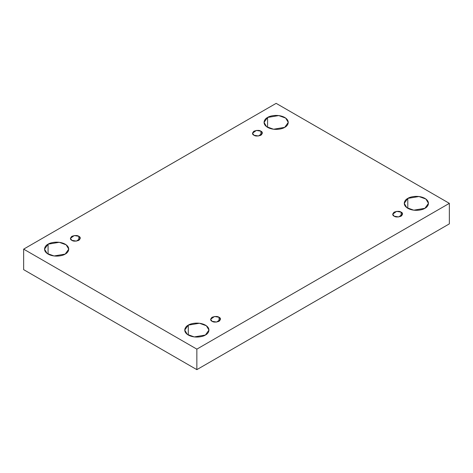 <?xml version="1.0" encoding="UTF-8"?>
<svg xmlns="http://www.w3.org/2000/svg" width="473" height="473" viewBox="0 0 473 473"><rect width="100%" height="100%" fill="white"/><g stroke="black" fill="none" stroke-linecap="round" stroke-linejoin="round"><path stroke-width="0.71" d="M267.588 117.458L264.04 122.401L266.612 126.711L273.56 129.235L284.716 127.349C282.552 128.993 274.044 130.938 267.588 127.349C261.362 123.619 264.738 118.705 267.588 117.458C269.746 115.814 278.26 113.863 284.716 117.458C290.936 121.183 287.566 126.102 284.716 127.349L288.264 122.401L285.686 118.09L278.745 115.572L267.588 117.458L267.588 127.349L267.588 117.458M48.075 244.192L44.527 249.135L47.105 253.445L54.052 255.97L65.203 254.084C63.045 255.727 54.531 257.673 48.075 254.084C41.855 250.353 45.225 245.44 48.075 244.192C50.239 242.548 58.747 240.597 65.203 244.192C71.429 247.917 68.053 252.836 65.203 254.084L68.751 249.135L66.179 244.825L59.231 242.306L48.075 244.192L48.075 254.084L48.075 244.192M188.284 325.14L184.736 330.083L187.314 334.393L194.255 336.918L205.412 335.032C203.254 336.675 194.74 338.621 188.284 335.032C182.064 331.301 185.434 326.388 188.284 325.14C190.448 323.497 198.956 321.545 205.412 325.14C211.638 328.865 208.262 333.784 205.412 335.032L208.96 330.083L206.388 325.773L199.44 323.254L188.284 325.14L188.284 335.032L188.284 325.14M407.797 198.406L404.249 203.349L406.821 207.665L413.769 210.183L424.925 208.297C422.761 209.941 414.253 211.886 407.797 208.297C401.571 204.567 404.947 199.653 407.797 198.406C409.955 196.762 418.469 194.817 424.925 198.406C431.145 202.137 427.775 207.05 424.925 208.297L428.473 203.349L425.895 199.038L418.948 196.52L407.797 198.406L407.797 208.297L407.797 198.406M401.134 216.173L401.134 212.141L396.587 211.372L392.708 214.157L394.157 216.173C392.306 215.333 392.306 213.991 394.157 212.141C397.355 211.076 399.685 211.076 401.134 212.141C402.984 212.98 402.984 214.322 401.134 216.173C397.935 217.237 395.605 217.237 394.157 216.173L398.698 216.941L402.576 214.157L401.134 212.141L401.134 216.173M219.052 321.297L219.052 317.265L214.511 316.496L210.627 319.281L212.075 321.297C210.225 320.458 210.225 319.115 212.075 317.265C215.274 316.2 217.604 316.2 219.052 317.265C220.903 318.104 220.903 319.446 219.052 321.297C215.854 322.361 213.524 322.361 212.075 321.297L216.622 322.066L220.501 319.281L219.052 317.265L219.052 321.297M78.843 240.343L78.843 236.317L74.302 235.548L70.424 238.333L71.866 240.343C70.016 239.509 70.016 238.167 71.866 236.317C75.065 235.252 77.395 235.252 78.843 236.317C80.694 237.156 80.694 238.498 78.843 240.343C75.645 241.413 73.315 241.413 71.866 240.343L76.413 241.112L80.292 238.333L78.843 236.317L78.843 240.343M260.925 135.225L260.925 131.192L256.378 130.424L252.499 133.209L253.948 135.225C252.097 134.385 252.097 133.043 253.948 131.192C257.146 130.128 259.476 130.128 260.925 131.192C262.775 132.032 262.775 133.374 260.925 135.225C257.726 136.289 255.396 136.289 253.948 135.225L258.489 135.993L262.373 133.209L260.925 131.192L260.925 135.225M196.851 369.644L449.35 223.865L449.35 203.349L196.851 349.133L196.851 369.644L196.851 349.133L23.65 249.135L276.149 103.356L449.35 203.349L449.35 223.865L196.851 369.644L23.65 269.651L23.65 249.135L23.65 269.651L196.851 369.644M196.851 349.133L449.35 203.349L276.149 103.356L23.65 249.135L196.851 349.133"/></g></svg>

